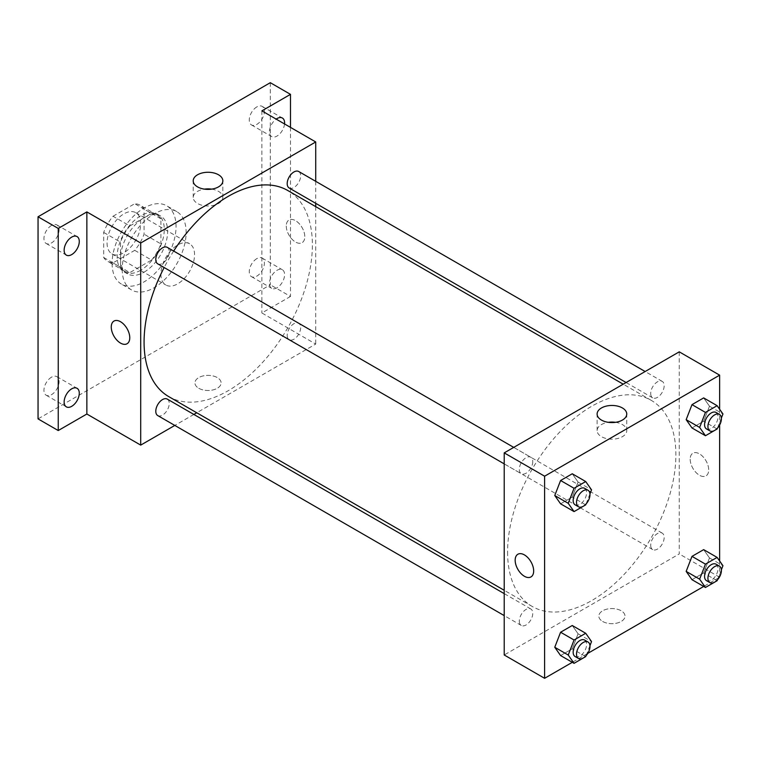<?xml version="1.0" encoding="UTF-8"?>
<svg xmlns="http://www.w3.org/2000/svg" width="761" height="761" viewBox="0 0 761 761"><rect width="100%" height="100%" fill="white"/><g stroke="black" fill="none" stroke-linecap="round" stroke-linejoin="round"><path stroke-width="0.57" stroke-dasharray="3.81 2.85" d="M160.904 274.103A23.8 13.746 120 0 0 165.831 285.004A23.8 13.746 120 0 0 189.632 271.258A23.8 13.746 120 0 0 189.632 243.777A23.8 13.746 120 0 0 171.292 250.15A23.8 13.746 120 0 0 160.904 274.103M107.054 243.016A23.8 13.746 120 0 0 111.981 253.908A23.8 13.746 120 0 0 135.781 240.172A23.8 13.746 120 0 0 135.781 212.69A23.8 13.746 120 0 0 117.441 219.063A23.8 13.746 120 0 0 107.054 243.016M113.028 216.248L134.735 203.71A32.428 18.721 120 0 1 140.091 205.213A32.428 18.721 120 0 1 144.076 209.104L144.076 234.179A32.428 18.721 120 0 1 134.735 250.35L113.028 262.887A32.428 18.721 120 0 1 107.662 261.375A32.428 18.721 120 0 1 103.686 257.494L103.686 232.419A32.428 18.721 120 0 1 113.028 216.248L129.855 225.96L151.563 213.422L134.735 203.71M134.735 250.35L151.563 260.062L129.855 272.6L113.028 262.887M103.686 257.494L120.514 267.206L120.514 242.141L103.686 232.419M120.514 267.206A32.428 18.721 120 0 0 124.5 271.097A32.428 18.721 120 0 0 129.855 272.6M151.563 260.062A32.428 18.721 120 0 0 160.904 243.891L144.076 234.179M151.563 213.422A32.428 18.721 120 0 1 156.918 214.935A32.428 18.721 120 0 1 160.904 218.816L160.904 243.891M129.855 225.96A32.428 18.721 120 0 0 120.514 242.141M140.709 270.222A33.322 19.234 -60 0 1 124.053 271.867A33.322 19.234 -60 0 1 124.053 233.399A33.322 19.234 -60 0 1 157.365 214.155A33.322 19.234 -60 0 1 162.474 240.857A33.322 19.234 -60 0 1 140.709 270.222M144.076 272.162A33.322 19.234 120 0 0 165.841 242.797A33.322 19.234 120 0 0 160.733 216.105A33.322 19.234 120 0 0 135.058 225.028A33.322 19.234 120 0 0 120.514 258.559A33.322 19.234 120 0 0 127.41 273.817A33.322 19.234 120 0 0 144.076 272.162M160.904 218.816L144.076 209.104M112.095 263.42A45.222 26.112 120 0 0 121.465 284.119A45.222 26.112 120 0 0 166.688 258.008A45.222 26.112 120 0 0 166.688 205.793A45.222 26.112 120 0 0 131.834 217.912A45.222 26.112 120 0 0 112.095 263.42M122.198 269.251A45.222 26.112 120 0 0 131.558 289.951A45.222 26.112 120 0 0 176.78 263.839A45.222 26.112 120 0 0 176.78 211.625A45.222 26.112 120 0 0 141.936 223.744A45.222 26.112 120 0 0 122.198 269.251M256.828 106.911A10.711 6.183 120 0 0 249.836 116.347A10.711 6.183 120 0 0 251.472 124.928A10.711 6.183 120 0 0 262.184 118.745A10.711 6.183 120 0 0 262.184 106.378A10.711 6.183 120 0 0 256.828 106.911M51.51 225.446A10.711 6.183 120 0 0 44.518 234.883A10.711 6.183 120 0 0 46.155 243.463A10.711 6.183 120 0 0 56.866 237.28A10.711 6.183 120 0 0 56.866 224.914A10.711 6.183 120 0 0 51.51 225.446M51.51 377.18A10.711 6.183 120 0 0 44.518 386.617A10.711 6.183 120 0 0 46.155 395.197A10.711 6.183 120 0 0 56.866 389.014A10.711 6.183 120 0 0 56.866 376.647A10.711 6.183 120 0 0 51.51 377.18M256.828 258.635A10.711 6.183 120 0 0 249.836 268.081A10.711 6.183 120 0 0 251.472 276.662A10.711 6.183 120 0 0 262.184 270.478A10.711 6.183 120 0 0 262.184 258.112A10.711 6.183 120 0 0 256.828 258.635M270.298 82.692L270.298 284.795L38.05 418.883M290.493 127.391L290.493 296.457L270.298 284.795M290.493 296.457L261.879 312.971L315.729 344.067L196.738 412.766M193.855 414.431L174.811 425.428M198.773 388.272A13.089 7.553 0 0 0 213.032 389.917A13.089 7.553 0 0 0 221.118 382.935A13.089 7.553 0 0 0 208.029 375.373A13.089 7.553 0 0 0 194.94 382.935A13.089 7.553 0 0 0 198.773 388.272A13.089 7.553 0 0 0 213.032 389.908A13.089 7.553 0 0 0 221.118 382.926A13.089 7.553 0 0 0 208.029 375.373A13.089 7.553 0 0 0 194.94 382.926A13.089 7.553 0 0 0 198.773 388.272M284.547 123.957A10.711 6.183 -60 0 1 277.023 136.057A10.711 6.183 -60 0 1 271.667 136.59A10.711 6.183 -60 0 1 269.879 128.561A10.711 6.183 -60 0 1 276.167 119.116M277.023 287.791A10.711 6.183 -60 0 1 271.667 288.314A10.711 6.183 -60 0 1 270.031 279.734A10.711 6.183 -60 0 1 277.023 270.298A10.711 6.183 -60 0 1 282.379 269.765A10.711 6.183 -60 0 1 284.024 278.355A10.711 6.183 -60 0 1 277.023 287.791M261.879 110.868L261.879 312.971M168.723 396.595A119.001 68.709 120 0 0 287.725 327.896A119.001 68.709 120 0 0 287.725 190.478M173.67 251.054A119.001 68.709 120 0 0 164.148 267.539M315.729 181.337L315.729 203.33M315.729 206.65L315.729 344.067M289.161 187.986A9.522 5.498 120 0 0 298.683 182.488A9.522 5.498 120 0 0 298.683 171.491M157.755 415.582A9.522 5.498 120 0 0 167.277 410.084A9.522 5.498 120 0 0 167.277 399.097M287.192 335.363A9.522 5.498 120 0 0 289.161 339.72A9.522 5.498 120 0 0 298.683 334.222A9.522 5.498 120 0 0 298.683 323.225A9.522 5.498 120 0 0 291.349 325.775A9.522 5.498 120 0 0 287.192 335.363M167.277 247.363A9.522 5.498 -60 0 1 169.256 251.72A9.522 5.498 -60 0 1 165.099 261.299A9.522 5.498 -60 0 1 157.755 263.848M286.279 226.007A13.089 7.553 -120 0 0 291.996 239.182A13.089 7.553 -120 0 0 302.079 242.692A13.089 7.553 -120 0 0 302.088 227.577A13.089 7.553 -120 0 0 288.99 220.015A13.089 7.553 -120 0 0 286.279 226.007A13.089 7.553 -120 0 0 291.996 239.182A13.089 7.553 -120 0 0 302.079 242.692A13.089 7.553 -120 0 0 302.079 227.577A13.089 7.553 -120 0 0 288.99 220.024A13.089 7.553 -120 0 0 286.279 226.007M113.969 321.066L113.969 321.066A13.089 7.553 60 0 1 124.062 324.576A13.089 7.553 60 0 1 129.77 337.751A13.089 7.553 60 0 1 127.058 343.744L127.058 343.744M211.615 189.128A14.82 8.561 180 0 1 222.849 197.432A14.82 8.561 180 0 1 213.698 205.337A14.82 8.561 180 0 1 197.546 203.482A14.82 8.561 180 0 1 193.208 197.432A14.82 8.561 180 0 1 204.433 189.128M507.587 551.991A119.001 68.709 120 0 0 532.234 606.469A119.001 68.709 120 0 0 651.235 537.761A119.001 68.709 120 0 0 651.235 400.353A119.001 68.709 120 0 0 559.535 432.238A119.001 68.709 120 0 0 507.587 551.991M532.767 461.594A9.522 5.498 -60 0 1 528.61 471.173A9.522 5.498 -60 0 1 521.275 473.723A9.522 5.498 -60 0 1 521.275 462.726A9.522 5.498 -60 0 1 530.798 457.237A9.522 5.498 -60 0 1 532.767 461.594M650.703 545.228A9.522 5.498 120 0 0 652.681 549.594A9.522 5.498 120 0 0 662.194 544.096A9.522 5.498 120 0 0 662.194 533.1A9.522 5.498 120 0 0 654.86 535.649A9.522 5.498 120 0 0 650.703 545.228M519.297 621.1A9.522 5.498 120 0 0 521.275 625.456A9.522 5.498 120 0 0 530.798 619.958A9.522 5.498 120 0 0 530.798 608.962A9.522 5.498 120 0 0 523.454 611.521A9.522 5.498 120 0 0 519.297 621.1M650.703 393.504A9.522 5.498 120 0 0 652.681 397.86A9.522 5.498 120 0 0 662.194 392.362A9.522 5.498 120 0 0 662.194 381.366A9.522 5.498 120 0 0 654.86 383.915A9.522 5.498 120 0 0 650.703 393.504M679.25 351.839L679.25 553.941L504.22 654.983M719.64 577.257L679.25 553.941M719.183 577.523L703.706 586.455M587.777 653.385L572.31 662.317M602.674 621.471A13.089 7.553 0 0 0 616.943 623.107A13.089 7.553 0 0 0 625.019 616.125A13.089 7.553 0 0 0 611.93 608.562A13.089 7.553 0 0 0 598.84 616.125A13.089 7.553 0 0 0 602.674 621.471A13.089 7.553 0 0 0 616.943 623.097A13.089 7.553 0 0 0 625.019 616.115A13.089 7.553 0 0 0 611.93 608.562A13.089 7.553 0 0 0 598.84 616.115A13.089 7.553 0 0 0 602.674 621.461M709.49 406.203L703.659 397.908L709.49 406.203L703.659 421.223L691.996 427.958L703.659 421.223L709.49 406.203L722.95 413.974M578.084 633.799L572.253 625.504L578.084 633.799L572.253 648.819L560.591 655.554L572.253 648.819L578.084 633.799L591.544 641.571M719.64 409.256L719.64 424.999M719.64 560.99L719.64 576.733M709.49 557.937L703.659 549.642L709.49 557.937L703.659 572.957L691.996 579.692L703.659 572.957L709.49 557.937L722.95 565.708M578.084 482.065L572.253 473.77L578.084 482.065L572.253 497.095L560.591 503.82L572.253 497.095L578.084 482.065L591.544 489.837M690.189 459.206A13.089 7.553 -120 0 0 695.896 472.372A13.089 7.553 -120 0 0 705.989 475.882A13.089 7.553 -120 0 0 705.989 460.766A13.089 7.553 -120 0 0 692.9 453.214A13.089 7.553 -120 0 0 690.189 459.206A13.089 7.553 -120 0 0 695.896 472.381A13.089 7.553 -120 0 0 705.989 475.882A13.089 7.553 -120 0 0 705.989 460.766A13.089 7.553 -120 0 0 692.89 453.214A13.089 7.553 -120 0 0 690.179 459.206M517.88 554.255L517.87 554.255A13.089 7.553 60 0 1 527.963 557.765A13.089 7.553 60 0 1 533.68 570.94A13.089 7.553 60 0 1 530.969 576.933L530.959 576.933M615.525 422.317A14.82 8.561 180 0 1 626.75 430.621A14.82 8.561 180 0 1 617.599 438.526A14.82 8.561 180 0 1 601.447 436.671A14.82 8.561 180 0 1 597.109 430.621A14.82 8.561 180 0 1 608.334 422.317M589.956 493.937L586.075 503.944M575.126 504.819A9.522 5.498 120 0 0 584.648 499.321A9.522 5.498 120 0 0 584.648 488.324M585.713 504.866L572.253 497.095M721.361 418.074L717.48 428.072M706.531 428.947A9.522 5.498 120 0 0 716.053 423.449A9.522 5.498 120 0 0 716.053 412.462M717.119 428.995L703.659 421.223M589.956 645.67L586.075 655.678M575.126 656.543A9.522 5.498 120 0 0 584.648 651.055A9.522 5.498 120 0 0 584.648 640.058M585.713 656.6L572.253 648.819M721.361 569.808L717.48 579.806M706.531 580.681A9.522 5.498 120 0 0 716.053 575.183A9.522 5.498 120 0 0 716.053 564.196M717.119 580.729L703.659 572.957M111.981 253.908L165.831 285.004M135.781 212.69L189.632 243.777M160.733 216.105L157.365 214.155M127.41 273.817L124.053 271.867M156.918 214.935L140.091 205.213M124.5 271.097L107.662 261.375M176.78 211.625L166.688 205.793M131.558 289.951L121.465 284.119M251.472 276.662L271.667 288.314M262.184 258.112L282.379 269.765M46.155 395.197L66.35 406.859M56.866 376.647L77.061 388.31M46.155 243.463L66.35 255.125M56.866 224.914L77.061 236.576M251.472 124.928L271.667 136.59M262.184 106.378L282.379 118.031M222.849 197.432L222.849 180.833M193.208 197.432L193.208 180.833M651.235 400.353L623.221 384.181M532.234 606.469L504.22 590.298M504.22 463.877L521.275 473.723M513.742 447.392L530.798 457.237M662.194 533.1L298.683 323.225M652.681 549.594L289.161 339.72M530.798 608.962L504.22 593.628M521.275 625.456L504.22 615.611M662.194 381.366L645.147 371.52M652.681 397.86L626.103 382.517M626.75 430.621L626.75 414.022M597.109 430.621L597.109 414.022"/><path stroke-width="1.14" d="M174.811 425.428L140.709 445.118L86.859 414.022L58.245 430.545L38.05 418.883L38.05 216.78L270.298 82.692L290.493 94.354L290.493 127.391M196.738 412.766L193.855 414.431M71.705 406.326A10.711 6.183 -60 0 1 66.35 406.859A10.711 6.183 -60 0 1 64.714 398.279A10.711 6.183 -60 0 1 71.705 388.833A10.711 6.183 -60 0 1 77.061 388.31A10.711 6.183 -60 0 1 78.706 396.89A10.711 6.183 -60 0 1 71.705 406.326M71.705 254.593A10.711 6.183 -60 0 1 66.35 255.125A10.711 6.183 -60 0 1 64.714 246.545A10.711 6.183 -60 0 1 71.705 237.109A10.711 6.183 -60 0 1 77.061 236.576A10.711 6.183 -60 0 1 78.706 245.156A10.711 6.183 -60 0 1 71.705 254.593M86.859 414.022L86.859 211.919L58.245 228.443L38.05 216.78M58.245 430.545L58.245 228.443M140.709 445.118L140.709 243.016L86.859 211.919M140.709 243.016L315.729 141.965L261.879 110.868L290.493 94.354M197.546 186.883A14.82 8.561 180 0 1 193.208 180.833A14.82 8.561 180 0 1 208.029 172.271A14.82 8.561 180 0 1 222.849 180.833A14.82 8.561 180 0 1 213.698 188.738A14.82 8.561 180 0 1 197.546 186.883M276.167 119.116A10.711 6.183 -60 0 1 277.023 118.564A10.711 6.183 -60 0 1 282.379 118.031A10.711 6.183 -60 0 1 284.547 123.957M164.148 267.539A119.001 68.709 120 0 0 144.076 342.117A119.001 68.709 120 0 0 168.723 396.595L504.22 590.298M623.221 384.181L287.725 190.478A119.001 68.709 120 0 0 173.67 251.054M315.729 141.965L315.729 181.337M315.729 203.33L315.729 206.65M645.147 371.52L298.683 171.491A9.522 5.498 120 0 0 291.349 174.05A9.522 5.498 120 0 0 287.192 183.629A9.522 5.498 120 0 0 289.161 187.986L626.103 382.517M504.22 593.628L167.277 399.097A9.522 5.498 120 0 0 159.943 401.646A9.522 5.498 120 0 0 155.786 411.225A9.522 5.498 120 0 0 157.755 415.582L504.22 615.611M504.22 463.877L157.755 263.848A9.522 5.498 -60 0 1 157.755 252.861A9.522 5.498 -60 0 1 167.277 247.363L513.742 447.392M129.77 337.751A13.089 7.553 60 0 1 127.058 343.744A13.089 7.553 60 0 1 113.969 336.181A13.089 7.553 60 0 1 113.969 321.066A13.089 7.553 60 0 1 124.053 324.576A13.089 7.553 60 0 1 129.77 337.751M127.058 343.744A13.089 7.553 60 0 1 113.969 336.181A13.089 7.553 60 0 1 113.969 321.066M204.433 189.128A14.82 8.561 180 0 1 211.615 189.128M572.31 662.317L544.61 678.308L504.22 654.983L504.22 452.881L679.25 351.839L719.64 375.154L719.64 409.256M719.64 576.733L719.183 577.523M703.706 586.455L587.777 653.385M691.996 427.958L686.165 419.663L691.996 404.643L703.659 397.908L691.996 404.643L686.165 419.663L691.996 427.958L705.457 435.73L699.635 427.435L705.457 412.414L717.119 405.68L722.95 413.974L721.361 418.074M560.591 655.554L554.759 647.259L560.591 632.239L572.253 625.504L560.591 632.239L554.759 647.259L560.591 655.554L574.06 663.326L568.229 655.031L574.06 640.011L585.713 633.276L591.544 641.571L589.956 645.67M719.64 424.999L719.64 560.99M544.61 678.308L544.61 476.205L719.64 375.154M691.996 579.692L686.165 571.397L691.996 556.367L703.659 549.642L691.996 556.367L686.165 571.397L691.996 579.692L705.457 587.463L699.635 579.169L705.457 564.139L717.119 557.413L722.95 565.708L721.361 569.808M560.591 503.82L554.759 495.525L560.591 480.505L572.253 473.77L560.591 480.505L554.759 495.525L560.591 503.82L574.06 511.592L568.229 503.306L574.06 488.277L585.713 481.542L591.544 489.837L589.956 493.937M544.61 476.205L504.22 452.881M601.447 420.072A14.82 8.561 180 0 1 597.109 414.022A14.82 8.561 180 0 1 611.93 405.461A14.82 8.561 180 0 1 626.75 414.022A14.82 8.561 180 0 1 617.599 421.927A14.82 8.561 180 0 1 601.447 420.072M533.67 570.94A13.089 7.553 60 0 1 530.959 576.933A13.089 7.553 60 0 1 517.87 569.371A13.089 7.553 60 0 1 517.87 554.255A13.089 7.553 60 0 1 527.963 557.765A13.089 7.553 60 0 1 533.67 570.94M530.969 576.933A13.089 7.553 60 0 1 517.88 569.371A13.089 7.553 60 0 1 517.88 554.255M608.334 422.317A14.82 8.561 180 0 1 615.525 422.317M586.075 503.944L585.713 504.866L574.06 511.592M588.015 490.265L584.648 488.324A9.522 5.498 120 0 0 577.314 490.874A9.522 5.498 120 0 0 573.157 500.453A9.522 5.498 120 0 0 575.126 504.819L578.493 506.759A9.522 5.498 120 0 0 588.015 501.261A9.522 5.498 120 0 0 588.015 490.265A9.522 5.498 120 0 0 580.681 492.824A9.522 5.498 120 0 0 576.524 502.403A9.522 5.498 120 0 0 578.493 506.759M568.229 503.306L554.759 495.525M574.06 488.277L560.591 480.505M585.713 481.542L572.253 473.77M717.48 428.072L717.119 428.995L705.457 435.73M719.421 414.403L716.053 412.462A9.522 5.498 120 0 0 708.71 415.011A9.522 5.498 120 0 0 704.562 424.59A9.522 5.498 120 0 0 706.531 428.947L709.899 430.897A9.522 5.498 120 0 0 719.421 425.399A9.522 5.498 120 0 0 719.421 414.403A9.522 5.498 120 0 0 712.077 416.952A9.522 5.498 120 0 0 707.92 426.531A9.522 5.498 120 0 0 709.899 430.897M699.635 427.435L686.165 419.663M705.457 412.414L691.996 404.643M717.119 405.68L703.659 397.908M586.075 655.678L585.713 656.6L574.06 663.326M588.015 641.999L584.648 640.058A9.522 5.498 120 0 0 577.314 642.607A9.522 5.498 120 0 0 573.157 652.187A9.522 5.498 120 0 0 575.126 656.543L578.493 658.493A9.522 5.498 120 0 0 588.015 652.995A9.522 5.498 120 0 0 588.015 641.999A9.522 5.498 120 0 0 580.681 644.548A9.522 5.498 120 0 0 576.524 654.137A9.522 5.498 120 0 0 578.493 658.493M568.229 655.031L554.759 647.259M574.06 640.011L560.591 632.239M585.713 633.276L572.253 625.504M717.48 579.806L717.119 580.729L705.457 587.463M719.421 566.136L716.053 564.196A9.522 5.498 120 0 0 708.71 566.745A9.522 5.498 120 0 0 704.562 576.324A9.522 5.498 120 0 0 706.531 580.681L709.899 582.622A9.522 5.498 120 0 0 719.421 577.133A9.522 5.498 120 0 0 719.421 566.136A9.522 5.498 120 0 0 712.077 568.686A9.522 5.498 120 0 0 707.92 578.265A9.522 5.498 120 0 0 709.899 582.622M699.635 579.169L686.165 571.397M705.457 564.139L691.996 556.367M717.119 557.413L703.659 549.642"/></g></svg>

